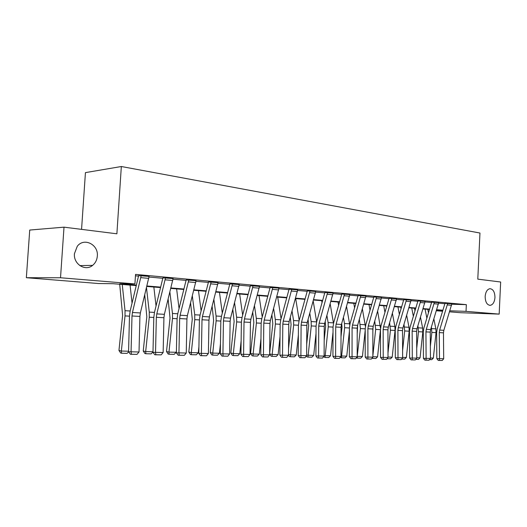 <?xml version="1.0" encoding="UTF-8"?>
<svg xmlns="http://www.w3.org/2000/svg" width="527" height="527" viewBox="0 0 527 527"><rect width="100%" height="100%" fill="white"/><g stroke="black" fill="none" stroke-linecap="round" stroke-linejoin="round"><path stroke-width="0.79" d="M97.324 256.082C96.988 259.963 95.413 263.059 92.6 265.371C85.348 271.655 73.325 264.126 74.432 253.691L77.278 246.274C84.024 237.183 98.641 244.581 97.324 256.082M494.958 297.524C494.51 302.188 492.903 304.797 490.13 305.35C486.935 304.909 485.281 301.958 485.163 296.503C485.604 291.905 487.185 289.303 489.893 288.691C493.147 289.066 494.833 292.011 494.958 297.524M81.566 229.37L85.433 172.619L121.335 166.519L479.965 233.033L477.791 279.139L500.65 282.004L499.174 314.105L460.651 312.715L449.557 311.819M442.608 311.259L436.396 310.759M136.295 285.594L112.903 283.691L98.707 283.539L26.35 277.709L60.519 277.755L134.919 283.921L119.748 283.763L136.407 285.127M60.519 277.755L64.011 227.163L29.729 230.049L26.35 277.709M451.797 304.244L466.349 304.646L135.538 274.409L134.919 283.921M135.446 275.825L138.581 276.108M149.036 277.05L162.876 278.302M173.027 279.218L186.143 280.397M195.998 281.286L208.428 282.406M218.02 283.269L229.812 284.336M239.139 285.173L250.338 286.181M259.416 287.004L270.055 287.959M278.895 288.756L289.013 289.672M297.63 290.449L307.254 291.312M315.66 292.07L324.823 292.9M333.024 293.638L341.746 294.422M349.757 295.146L358.07 295.891M365.89 296.596L373.814 297.314M381.462 297.999L389.018 298.684M396.495 299.356L403.708 300.008M411.02 300.667L417.904 301.286M425.058 301.931L431.639 302.524M438.642 303.157L444.926 303.723M451.83 303.822L444.972 303.348M438.688 302.63L431.685 302.169M425.105 301.431L417.957 300.93M411.067 300.126L403.761 299.639M396.541 298.809L389.071 298.308M381.508 297.439L373.867 296.932M365.936 296.062L358.123 295.509M349.809 294.567L341.799 294.026M333.077 293.045L324.876 292.498M315.713 291.471L307.307 290.904M297.683 289.876L289.066 289.251M278.954 288.131L270.107 287.538M259.468 286.411L250.391 285.753M239.192 284.573L229.871 283.895M218.073 282.663L208.488 281.958M196.057 280.667L186.196 279.936M173.087 278.585L162.935 277.828M149.095 276.418L138.641 275.628M64.011 227.163L116.882 233.804L121.335 166.519M466.349 304.646L466.026 311.358L499.174 314.105M449.874 310.798L466.026 311.358M146.941 285.99L160.709 287.116M170.932 287.953L183.976 289.02M193.916 289.837L206.268 290.845M215.938 291.642L227.657 292.597M237.064 293.368L248.191 294.283M257.354 295.034L267.914 295.897M276.846 296.629L286.886 297.452M295.588 298.163L305.14 298.947M313.631 299.639L322.715 300.383M331.002 301.062L339.651 301.773M347.748 302.432L355.988 303.111M363.893 303.756L371.746 304.402M379.48 305.034L386.963 305.647M394.525 306.266L401.666 306.852M409.064 307.458L415.875 308.012M423.115 308.605L429.624 309.138M436.712 309.718L442.924 310.232M436.521 310.337L442.555 310.548L436.606 310.06M429.518 309.487L423.01 308.954M415.77 308.367L408.959 307.808M401.561 307.208L394.42 306.622M386.858 306.009L379.368 305.397M371.64 304.771L363.788 304.132M355.877 303.486L347.642 302.814M339.546 302.155L330.897 301.451M322.603 300.772L313.519 300.034M305.028 299.343L295.482 298.565M286.774 297.854L276.734 297.037M267.802 296.312L257.242 295.449M248.079 294.705L236.952 293.796M227.545 293.032L215.826 292.077M206.156 291.286L193.798 290.278M183.857 289.468L170.82 288.407M160.59 287.577L146.822 286.451M447.66 303.447L451.83 303.855L443.833 330.317L443.464 332.833L443.688 358.735L439.492 358.643L439.34 360.415L438.273 360.422L442.278 360.475L439.34 360.415M447.66 303.473L439.65 330.073L439.281 332.603L439.492 358.643L436.83 358.663L436.626 332.695L437.173 328.907L444.972 303.4M436.83 358.663L438.273 360.422M442.278 360.475L443.688 358.735M425.065 309.118L426.877 318.15M430.361 346.371L431.85 332.418L431.376 327.122M428.504 312.814L427.805 309.342M430.447 358.037L433.326 358.103L436.04 332.649L435.869 328.861L433.873 318.987M433.326 358.103L431.745 359.664L429.492 359.618M434.38 302.241L438.681 302.656L430.631 329.559L430.263 332.115L430.454 358.439L426.112 358.347L425.981 360.152L424.907 360.158L429.011 360.211L425.981 360.152M431.685 302.142L423.833 328.13L423.273 331.977L423.444 358.367L426.112 358.347L425.935 331.885L426.31 329.309L434.38 302.267M423.444 358.367L424.907 360.158M429.011 360.211L430.454 358.439M420.658 300.996L425.105 301.424L416.995 328.776L416.62 331.378L416.771 358.136L412.292 358.037L412.173 359.875L411.1 359.882L415.309 359.934L412.173 359.875M417.957 300.897L410.046 327.32L409.486 331.233L409.617 358.057L412.292 358.037L412.154 331.14L412.529 328.525L420.658 301.022M409.617 358.057L411.1 359.882M415.309 359.934L416.771 358.136M411.725 308.038L413.359 316.358M416.719 348.373L418.491 331.7L417.911 325.745M414.999 310.93L414.472 308.255M416.771 357.728L420.065 357.807L422.819 331.931L422.654 328.084L420.5 317.228M420.065 357.807L418.451 359.388L415.796 359.335M397.951 306.912L399.394 314.448M402.602 350.6L404.69 330.956L404.005 324.296M401.04 308.934L400.698 307.136M402.628 357.411L406.363 357.49L409.163 331.2L408.998 327.287L406.686 315.363M406.363 357.49L404.729 359.104L401.64 359.045M406.462 299.705L411.067 300.153L402.898 327.972L402.516 330.62L402.628 357.826L397.997 357.721L397.898 359.585L396.824 359.598L401.139 359.651L397.898 359.585M403.761 299.613L395.797 326.49L395.224 330.469L395.316 357.747L397.997 357.721L397.898 330.37L398.28 327.708L406.462 299.738M395.316 357.747L396.824 359.598M401.139 359.651L402.628 357.826M391.778 298.374L396.541 298.835L388.32 327.135L387.938 329.83L388.004 357.504L383.208 357.392L383.129 359.295L382.055 359.302L386.489 359.361L383.129 359.295M389.071 298.275L381.054 325.627L380.481 329.678L380.527 357.418L383.208 357.392L383.155 329.573L383.537 326.865L391.778 298.401M380.527 357.418L382.055 359.302M386.489 359.361L388.004 357.504M376.581 296.991L381.508 297.472L373.235 326.272L372.846 329.013L372.866 357.168L367.899 357.056L367.846 358.986L366.772 358.999L371.318 359.058L367.846 358.986M373.867 296.899L365.804 324.737L365.218 328.855L365.218 357.082L367.899 357.056L367.892 328.743L368.287 325.989L376.574 297.024M365.218 357.082L366.772 358.999M371.318 359.058L372.866 357.168M383.715 305.752L384.96 312.412M387.991 353.09L390.428 330.192L389.624 322.748M386.62 306.806L386.469 305.976M388.004 357.075L392.207 357.174L395.052 330.442L394.894 326.463L392.411 313.374M392.207 357.174L390.547 358.815L387.029 358.696M387.299 358.742L387.371 358.274M368.999 304.553L370.04 310.238M373.07 326.918L372.846 331.121M372.866 355.87L375.679 329.395L374.75 321.108M380.534 328.38L377.648 311.253M372.866 356.733L377.569 356.838L380.481 329.408M377.569 356.838L375.883 358.512L371.917 358.327M372.523 358.439L372.675 357.398M353.782 303.315L354.599 307.913M357.668 325.172L357.214 333.789M357.194 356.331L360.415 328.578L359.361 319.355M365.422 326.417L362.378 308.987M362.431 356.496L360.712 358.195L357.234 358.123L357.464 356.384L362.431 356.496L365.218 330.198M357.234 358.123L356.272 357.938M338.024 302.03L338.611 305.423M341.727 323.4L342.01 327.307L341.002 336.812M340.949 355.896L341.615 356.028L344.612 327.728L344.474 323.519L343.426 317.485M349.744 324.863L346.568 306.549M346.753 356.147L345.007 357.873L341.404 357.793L341.615 356.028L346.753 356.147L349.408 331.081M341.404 357.793L340.211 357.352M321.707 300.7L322.05 302.735M325.212 321.503L325.64 326.424L324.177 340.244M324.105 355.442L325.192 355.653L328.242 326.845L328.11 322.564L326.918 315.482M333.499 323.374L330.192 303.934M330.515 355.778L328.736 357.53L325.007 357.458L325.192 355.653L330.515 355.778L333.018 332.129M325.007 357.458L323.611 356.687M304.804 299.323L304.889 299.843M308.084 319.461L308.677 325.502L306.707 344.131M306.635 354.961L308.163 355.27L311.266 325.93L311.154 321.569L309.804 313.328M311.154 321.569L316.655 321.892L313.216 301.121M313.69 355.396L311.879 357.181L308.012 357.102L308.163 355.27L313.69 355.396L316.022 333.367M308.012 357.102L306.977 356.898L306.391 355.988M290.324 317.261L291.075 324.553L288.546 348.551M288.493 354.46L290.509 354.869L293.664 324.981L293.559 320.541L292.044 311.009M299.184 320.37L295.7 298.585M296.24 355L294.395 356.825L290.384 356.739L290.509 354.869L296.24 355L298.374 334.81M290.384 356.739L289.356 356.529L288.486 355.198M271.886 314.869L272.815 323.565L269.646 353.584M269.646 353.927L272.176 354.454L275.39 324L275.292 319.474L273.618 308.506M281.056 318.736L277.716 297.116M278.131 354.592L276.253 356.45L272.09 356.357L272.176 354.454L278.131 354.592L280.035 336.509M272.09 356.357L271.062 356.147L269.646 353.966M252.736 312.28L253.843 322.537L250.582 353.479L253.138 354.025L256.405 322.979L256.32 318.367L254.475 305.785M262.222 316.997L259.04 295.594M259.317 354.164L257.407 356.054L253.079 355.969L253.138 354.025L259.317 354.164L260.97 338.492M253.079 355.969L252.064 355.745L250.582 353.479M232.835 309.448L234.126 321.47L230.806 353.024L233.342 353.577L236.676 321.918L236.603 317.214L234.574 302.834M242.657 315.126L239.64 294.013M239.772 353.722L237.829 355.653L233.329 355.56L233.342 353.577L239.772 353.722L241.129 340.817M233.329 355.56L232.315 355.336L230.806 353.024M212.137 306.352L213.619 320.357L210.233 352.55L212.75 353.11L216.142 320.811L216.083 316.016L213.883 299.599M222.302 313.117L219.469 292.373M219.443 353.261L217.46 355.231L212.776 355.132L212.75 353.11L219.443 353.261L220.464 343.532M212.776 355.132L211.768 354.902L210.233 352.55M190.59 302.946L192.269 319.204L188.818 352.049L191.314 352.622L194.773 319.658L194.726 314.764L192.335 296.055M201.116 310.943L198.481 290.66M198.277 352.78L196.255 354.79L191.38 354.691L191.314 352.622L198.277 352.78L198.916 346.713M191.38 354.691L190.385 354.46L188.818 352.049M168.146 299.178L170.023 317.998L166.506 351.535L168.969 352.115L172.5 318.46L172.467 313.466L169.892 292.142M179.048 308.585L176.624 288.882M176.235 352.28L174.173 354.335L169.088 354.23L168.969 352.115L176.235 352.28L176.426 350.455M169.088 354.23L168.106 353.992L166.506 351.535M144.747 294.988L146.822 316.747L143.239 350.995L145.676 351.588L149.273 317.214L149.26 312.109L146.499 287.801M156.045 306.016L153.844 287.024M152.995 352.016L151.144 353.854L145.841 353.749L144.872 353.505L143.239 350.995M145.841 353.749L145.676 351.588L153.001 351.759M360.83 295.561L365.942 296.055L357.609 325.383L357.214 328.169L357.187 356.819L352.049 356.707L352.01 358.67L350.936 358.683L355.613 358.742L352.01 358.67M358.123 295.469L350.007 323.815L349.414 328.005L349.361 356.733L352.049 356.707L352.089 327.893L352.484 325.087L360.83 295.594M349.361 356.733L350.936 358.683M355.613 358.742L357.187 356.819M344.513 294.086L349.803 294.593L341.424 324.454L341.028 327.293L340.949 356.456L335.613 356.338L335.607 358.347L334.533 358.353L339.342 358.419L335.607 358.347M341.806 293.994L333.637 322.853L333.038 327.122L332.932 356.371L335.613 356.338L335.712 327.003L336.114 324.151L344.506 294.112M332.932 356.371L334.533 358.353M339.342 358.419L340.949 356.456M327.583 292.544L333.077 293.078L324.645 323.492L324.243 326.384L324.105 356.087L318.572 355.962L318.591 358.004L317.517 358.011L322.465 358.083L318.591 358.004M324.876 292.459L316.668 321.865L316.062 326.206L315.897 355.995L318.572 355.962L318.73 326.088L319.138 323.176L327.583 292.577M315.897 355.995L317.517 358.011M322.465 358.083L324.105 356.087M310.014 290.95L315.713 291.497L307.234 322.498L306.826 325.442L306.628 355.699L300.891 355.573L300.937 357.649L299.87 357.662L304.955 357.734L300.937 357.649M307.313 290.864L299.053 320.831L298.44 325.264L298.216 355.6L300.891 355.573L301.108 325.133L301.516 322.168L310.008 290.983M298.216 355.6L299.87 357.662M304.955 357.734L306.628 355.699M297.689 289.83L289.165 321.463L288.75 324.467L288.486 355.297L282.525 355.165L282.604 357.286L281.537 357.299L286.774 357.372L282.604 357.286M289.073 289.211L280.772 319.764L280.153 324.276L279.857 355.198L282.525 355.165L282.808 324.145L283.223 321.127L291.76 289.297M279.857 355.198L281.537 357.299M286.774 357.372L288.486 355.297M272.795 287.571L278.954 288.164L270.391 320.39L269.969 323.446L269.633 354.875L263.434 354.743L263.546 356.904L262.486 356.917L267.887 356.99L263.546 356.904M270.114 287.492L261.774 318.651L261.148 323.255L260.779 354.776L263.434 354.743L263.79 323.117L264.211 320.034L272.795 287.604M260.779 354.776L262.486 356.917M267.887 356.99L269.633 354.875M259.475 286.365L250.865 319.276L250.444 322.392L250.035 354.447L243.586 354.302L243.731 356.509L242.677 356.522L248.25 356.601L243.731 356.509M250.397 285.7L242.025 317.498L241.386 322.195L240.944 354.342L243.586 354.302L244.021 322.043L244.449 318.907L253.065 285.779M240.944 354.342L242.677 356.522M248.25 356.601L250.035 354.447M239.199 284.521L230.556 318.11L230.128 321.292L229.634 353.992L222.921 353.841L223.105 356.1L222.058 356.114L227.809 356.193L223.105 356.1M229.871 283.836L221.472 316.299L220.826 321.088L220.299 353.88L222.921 353.841L223.441 320.93L223.87 317.728L232.526 283.915M220.299 353.88L222.058 356.114M227.809 356.193L229.634 353.992M218.079 282.604L209.41 316.898L208.969 320.152L208.389 353.518L201.393 353.367L201.624 355.666L200.583 355.679L206.525 355.765L201.624 355.666M208.494 281.899L200.062 315.047L199.41 319.935L198.791 353.406L201.393 353.367L202.006 319.77L202.44 316.503L211.123 281.971M198.791 353.406L200.583 355.679M206.525 355.765L208.389 353.518M196.064 280.608L187.368 315.64L186.927 318.96L186.248 353.031L178.949 352.866L179.226 355.218L178.198 355.238L184.338 355.323L179.226 355.218M186.202 279.877L177.757 313.743L177.092 318.736L176.374 352.912L178.949 352.866L179.661 318.565L180.102 315.225L188.804 279.949M176.374 352.912L178.198 355.238M184.338 355.323L186.248 353.031M173.093 278.519L164.378 314.323L163.93 317.715L163.146 352.517L155.531 352.352L155.86 354.757L154.839 354.77L161.19 354.862L155.86 354.757M162.942 277.762L154.477 312.379L153.805 317.478L152.982 352.398L155.531 352.352L156.348 317.307L156.796 313.894L165.518 277.834M152.982 352.398L154.839 354.77M161.19 354.862L163.146 352.517M149.101 276.346L140.373 312.952L139.918 316.417L139.023 351.983L131.065 351.805L131.447 354.269L130.446 354.282L137.02 354.375L131.447 354.269M138.647 275.555L130.176 310.956L129.49 316.174L128.555 351.858L131.065 351.805L131.994 315.989L132.455 312.498L141.183 275.621M128.555 351.858L130.446 354.282M137.02 354.375L139.023 351.983M119.701 284.244L122.613 315.436L118.957 350.435L121.355 351.041L125.024 315.904L125.031 310.693L122.244 284.455M132.046 303.203L130.083 285.087M128.581 351.898L127.112 353.36L121.579 353.242L120.624 352.998L118.957 350.435M121.579 353.242L121.355 351.041L128.575 351.206M443.833 330.317L439.65 330.073M443.464 332.833L439.281 332.603M451.573 305.285L447.41 304.916M431.85 332.418L436.04 332.649M431.679 328.611L435.869 328.861M430.631 329.559L426.31 329.309M430.263 332.115L425.935 331.885M438.431 304.119L434.123 303.736M416.995 328.776L412.529 328.525M416.62 331.378L412.154 331.14M424.848 302.913L420.394 302.518M418.491 331.7L422.819 331.931M418.326 327.834L422.654 328.084M404.69 330.956L409.163 331.2M404.532 327.03L408.998 327.287M402.898 327.972L398.28 327.708M402.516 330.62L397.898 330.37M410.803 301.661L406.205 301.253M388.32 327.135L383.537 326.865M387.938 329.83L383.155 329.573M396.278 300.37L391.515 299.949M373.235 326.272L368.287 325.989M372.846 329.013L367.892 328.743M381.245 299.033L376.311 298.592M390.428 330.192L395.052 330.442M390.27 326.193L394.894 326.463M375.679 329.395L380.454 329.652M375.527 325.33L380.31 325.614M360.415 328.578L365.218 328.835M360.27 324.441L365.218 324.731M344.612 327.728L349.414 327.985M344.474 323.519L349.599 323.815M328.242 326.845L333.038 327.102M328.11 322.564L333.42 322.873M311.266 325.93L316.062 326.187M293.664 324.981L298.44 325.238M293.559 320.541L299.046 320.864M275.39 324L280.153 324.257M275.292 319.474L280.766 319.797M256.405 322.979L261.148 323.235M256.32 318.367L261.767 318.683M236.676 321.918L241.386 322.168M236.603 317.214L242.018 317.531M216.142 320.811L220.826 321.062M216.083 316.016L221.465 316.332M194.773 319.658L199.41 319.909M194.726 314.764L200.056 315.08M172.5 318.46L177.092 318.71M172.467 313.466L177.744 313.776M149.273 317.214L153.805 317.458M149.26 312.109L154.47 312.412M357.609 325.383L352.484 325.087M357.214 328.169L352.089 327.893M365.672 297.65L360.56 297.195M341.424 324.454L336.114 324.151M341.028 327.293L335.712 327.003M349.533 296.214L344.236 295.739M324.645 323.492L319.138 323.176M324.243 326.384L318.73 326.088M332.8 294.725L327.307 294.237M307.234 322.498L301.516 322.168M306.826 325.442L301.108 325.133M315.436 293.183L309.731 292.676M297.689 289.863L291.76 289.323M289.165 321.463L283.223 321.127M288.75 324.467L282.808 324.145M297.406 291.576L291.477 291.049M270.391 320.39L264.211 320.034M269.969 323.446L263.79 323.117M278.671 289.909L272.505 289.363M259.468 286.398L253.059 285.812M250.865 319.276L244.449 318.907M250.444 322.392L244.021 322.043M259.185 288.177L252.776 287.61M239.192 284.554L232.519 283.948M230.556 318.11L223.87 317.728M230.128 321.292L223.441 320.93M238.909 286.372L232.229 285.779M218.073 282.637L211.123 282.011M209.41 316.898L202.44 316.503M208.969 320.152L202.006 319.77M217.783 284.494L210.826 283.875M196.057 280.641L188.804 279.982M187.368 315.64L180.102 315.225M186.927 318.96L179.661 318.565M195.767 282.538L188.508 281.892M173.087 278.559L165.511 277.867M164.378 314.323L156.796 313.894M163.93 317.715L156.348 317.307M172.79 280.496L165.214 279.824M149.095 276.379L141.183 275.661M140.373 312.952L132.455 312.498M139.918 316.417L131.994 315.989M148.798 278.361L140.88 277.657M125.024 315.904L129.49 316.147M125.031 310.693L130.162 310.996M92.6 265.371L79.827 265.608M490.13 305.35L489.662 305.344"/></g></svg>
